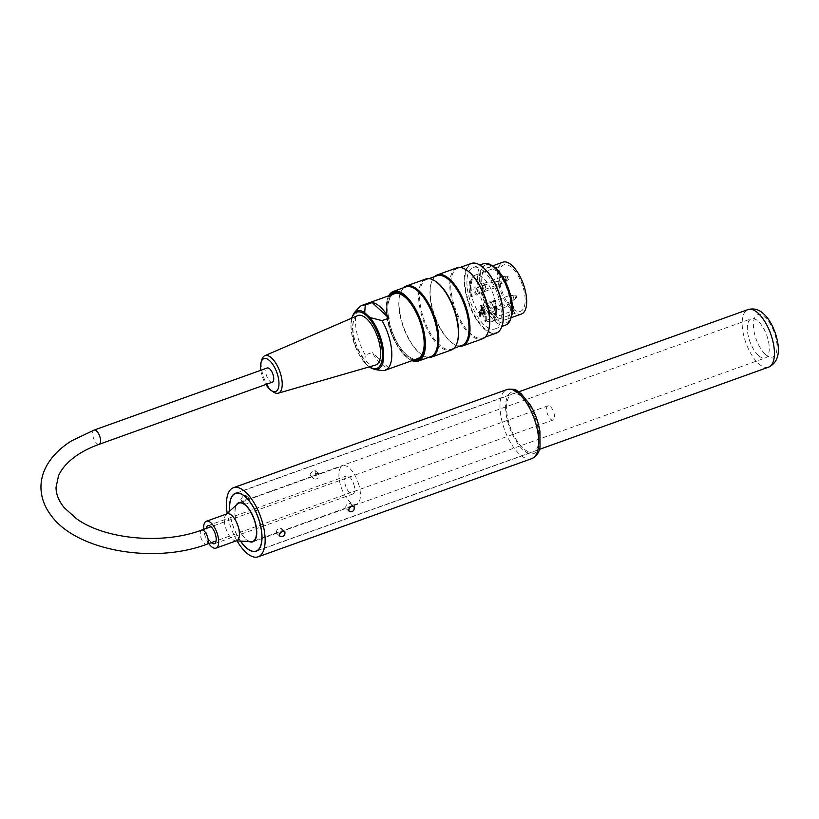 <?xml version="1.0" encoding="UTF-8"?>
<svg xmlns="http://www.w3.org/2000/svg" width="819" height="819" viewBox="0 0 819 819"><rect width="100%" height="100%" fill="white"/><g stroke="black" fill="none" stroke-linecap="round" stroke-linejoin="round"><path stroke-width="0.61" stroke-dasharray="4.09 3.07" d="M237.06 540.898A36.691 15.817 70.3 0 1 227.201 513.431M240.786 499.191L241.41 500.706C244.062 501.668 245.823 500.46 246.673 497.072L246.109 495.608L243.816 495.372L240.786 499.191M310.043 474.334L310.667 475.849C313.329 476.822 315.08 475.604 315.929 472.225L315.366 470.761L313.073 470.526L310.043 474.334M506.572 407.821A30.784 13.268 70.3 0 1 512.428 393.888A30.784 13.268 70.3 0 1 535.309 418.376A30.784 13.268 70.3 0 1 533.22 451.832A30.784 13.268 70.3 0 1 515.939 439.24A30.784 13.268 70.3 0 1 506.572 407.821M282.053 531.203L281.664 528.511L279.248 528.163C276.638 529.791 275.87 531.603 276.965 533.599L279.852 533.558M246.949 498.28L249.242 498.505L249.795 499.959C248.956 503.368 247.205 504.576 244.533 503.593L243.908 502.078L246.949 498.28M351.31 506.347L350.921 503.665L348.505 503.306C345.894 504.934 345.137 506.746 346.222 508.742L349.109 508.701M316.206 473.423L318.499 473.658L319.052 475.112C318.222 478.511 316.462 479.719 313.79 478.746L313.165 477.221L316.206 473.423M240.479 541.093A30.784 13.268 70.3 0 1 229.719 511.107M479.914 316.595L480.948 316.226A25.072 10.811 70.3 0 1 480.497 315.653L479.453 316.032A25.072 10.811 -109.7 0 0 479.914 316.595L479.914 316.298A4.689 2.017 70.3 0 1 480.804 314.179A4.689 2.017 70.3 0 1 483.435 316.103A4.689 2.017 70.3 0 1 484.858 320.894L484.858 321.202A25.072 10.811 -109.7 0 0 485.319 321.478L486.353 321.099A25.072 10.811 70.3 0 1 485.902 320.823L484.858 321.202M494.481 301.699L495.515 301.32A25.072 10.811 70.3 0 1 495.515 317.967L494.481 318.345A25.072 10.811 -109.7 0 0 494.481 301.699L493.468 300.757A23.341 10.063 70.3 0 1 493.468 317.403L494.481 318.345M470.29 295.874L471.334 295.505A25.072 10.811 70.3 0 1 471.334 278.859L470.29 279.228A25.072 10.811 -109.7 0 0 470.29 295.874L471.304 296.816A23.341 10.063 70.3 0 1 471.304 280.17L470.29 279.228M486.353 321.099A1.218 0.522 70.3 0 1 486.291 320.72A24.672 10.637 70.3 0 1 485.902 320.485A4.689 2.017 70.3 0 1 485.902 320.516L485.902 320.823M480.948 316.226L480.948 315.919A4.689 2.017 70.3 0 1 480.948 315.888A24.672 10.637 70.3 0 1 480.569 315.407A1.218 0.522 70.3 0 1 480.497 315.653M479.535 315.622L480.579 315.254L480.579 311.077L479.535 311.445L479.535 315.622A1.218 0.522 70.3 0 1 479.453 316.032M479.535 311.445L485.237 316.748L485.237 320.925A1.218 0.522 70.3 0 0 485.319 321.478M480.579 315.254A1.218 0.522 70.3 0 1 480.569 315.407A24.672 10.637 70.3 0 1 471.57 295.72L472.338 296.437A23.341 10.063 70.3 0 1 472.338 279.791L471.57 279.074A24.672 10.637 70.3 0 1 475.092 275.194A24.672 10.637 70.3 0 1 495.28 301.105L495.515 301.32M495.515 317.967L494.512 317.035A23.341 10.063 -109.7 0 0 494.512 300.389L495.28 301.105A24.672 10.637 70.3 0 1 495.28 317.752A24.672 10.637 70.3 0 1 491.758 321.632A24.672 10.637 70.3 0 1 486.291 320.72A1.218 0.522 70.3 0 1 486.281 320.546L485.237 320.925M480.579 311.077L486.281 316.38L486.281 320.546M475.89 288.268A3.849 1.658 70.3 0 1 477.784 294.338A3.849 1.658 70.3 0 1 474.334 291.973A3.849 1.658 70.3 0 1 475.501 287.96A3.849 1.658 70.3 0 1 475.89 288.268M490.96 302.262A3.849 1.658 70.3 0 1 492.854 308.333A3.849 1.658 70.3 0 1 489.393 305.968A3.849 1.658 70.3 0 1 490.561 301.955A3.849 1.658 70.3 0 1 490.96 302.262M483.425 312.981A4.586 1.976 -109.7 0 0 484.971 313.554A4.586 1.976 -109.7 0 0 485.288 308.568A4.586 1.976 -109.7 0 0 481.879 304.914A4.586 1.976 -109.7 0 0 481.152 308.394A4.586 1.976 -109.7 0 0 483.425 312.981M483.425 283.62A3.849 1.658 70.3 0 1 485.319 289.68A3.849 1.658 70.3 0 1 481.859 287.326A3.849 1.658 70.3 0 1 483.026 283.302A3.849 1.658 70.3 0 1 483.425 283.62M471.334 295.505L471.57 295.72A24.672 10.637 70.3 0 1 471.57 279.074L471.334 278.859M472.338 279.791L471.304 280.17M472.338 296.437L471.304 296.816M494.512 317.035L493.468 317.403M494.512 300.389L493.468 300.757M486.281 316.38L485.237 316.748M485.902 320.485L513.953 310.421A4.689 2.017 -109.7 0 0 512.52 305.651A4.689 2.017 -109.7 0 0 509.889 303.747A4.689 2.017 -109.7 0 0 508.998 305.825L480.948 315.888M514.209 309.889L513.953 310.421L514.209 309.889A24.672 10.637 70.3 0 0 520.495 311.312A24.672 10.637 70.3 0 0 522.174 284.51A24.672 10.637 70.3 0 0 503.839 264.885A24.672 10.637 70.3 0 0 499.61 281.777A24.672 10.637 70.3 0 0 510.124 306.091A3.87 1.669 70.3 0 1 512.172 304.74A3.87 1.669 70.3 0 1 514.209 309.889M508.998 305.825L510.124 306.091M496.242 316.288A27.518 11.865 -109.7 0 0 505.538 319.717A27.518 11.865 -109.7 0 0 509.899 298.863A27.518 11.865 -109.7 0 0 496.242 271.345A27.518 11.865 -109.7 0 0 486.947 267.915A27.518 11.865 -109.7 0 0 482.575 288.769A27.518 11.865 -109.7 0 0 496.242 316.288M521.468 314.005A27.518 11.865 70.3 0 1 512.172 310.575A27.518 11.865 70.3 0 1 498.505 283.057A27.518 11.865 70.3 0 1 502.876 262.193M484.121 284.029A3.041 1.31 70.3 0 1 485.606 288.81A3.041 1.31 70.3 0 1 485.145 289.373A3.041 1.31 70.3 0 1 482.882 286.957A3.041 1.31 70.3 0 1 483.097 283.65A3.041 1.31 70.3 0 1 483.804 283.794A3.041 1.31 70.3 0 1 484.121 284.029M476.586 288.687A3.041 1.31 70.3 0 1 478.071 293.468A3.041 1.31 70.3 0 1 477.61 294.021A3.041 1.31 70.3 0 1 475.358 291.605A3.041 1.31 70.3 0 1 475.563 288.308A3.041 1.31 70.3 0 1 476.269 288.442A3.041 1.31 70.3 0 1 476.586 288.687M491.656 302.682A3.041 1.31 -109.7 0 0 491.339 302.436A3.041 1.31 -109.7 0 0 490.622 302.303A3.041 1.31 -109.7 0 0 490.417 305.6A3.041 1.31 -109.7 0 0 492.68 308.026A3.041 1.31 -109.7 0 0 493.14 307.463A3.041 1.31 -109.7 0 0 491.656 302.682M482.391 313.349A4.586 1.976 70.3 0 1 480.108 308.763A4.586 1.976 70.3 0 1 480.835 305.292A4.586 1.976 70.3 0 1 484.244 308.937A4.586 1.976 70.3 0 1 483.937 313.923A4.586 1.976 70.3 0 1 482.391 313.349M483.138 308.139L483.138 310.974L481.552 307.657L481.552 310.759L480.907 310.155L480.907 306.06L483.138 308.139L483.834 307.893L483.834 310.718L483.138 310.974M482.34 310.462L482.34 308.63L481.695 308.036L481.695 310.862L484.111 313.104L484.111 312.1L482.34 310.462L483.036 310.217L483.036 308.384L482.34 308.63M483.834 310.718L482.237 307.412L482.237 310.503L481.592 309.91L481.592 305.815L483.834 307.893M481.592 305.815L480.907 306.06M481.592 309.91L480.907 310.155M482.237 310.503L481.552 310.759M482.237 307.412L481.552 307.657M483.19 308.292L482.493 308.538M483.19 310.125L482.493 310.37M483.036 308.384L481.695 308.036M482.391 307.78L482.391 310.616L481.695 310.862M482.391 310.616L484.797 312.858L484.111 313.104M484.797 312.858L484.797 311.855L484.111 312.1M484.797 311.855L483.036 310.217M415.796 359.285A34.756 14.977 70.3 0 1 406.029 354.566A34.756 14.977 70.3 0 1 389.23 321.98A34.756 14.977 70.3 0 1 392.526 294.43M402.16 294.85A34.756 14.977 70.3 0 1 402.446 295.024A34.756 14.977 70.3 0 1 420.127 321.13A34.756 14.977 70.3 0 1 423.075 352.508A34.756 14.977 70.3 0 1 422.973 352.835M394.389 293.755A34.449 14.855 -109.7 0 0 397.655 343.366A34.449 14.855 -109.7 0 0 406.029 354.32A34.449 14.855 -109.7 0 0 417.67 358.609M424.14 345.557A34.449 14.855 -109.7 0 0 407.698 299.713M367.987 366.124L364.701 362.612L365.274 354.985L372.195 352.508A34.449 14.855 -109.7 0 0 388.953 368.069L382.033 370.557L369.942 367.475A30.979 13.35 70.3 0 0 374.723 369.502M365.274 354.985A34.449 14.855 70.3 0 1 359.193 307.309M388.953 368.069L372.195 352.508M357.555 315.653A26.3 11.333 -109.7 0 0 356.06 344.113A26.3 11.333 -109.7 0 0 375.317 365.141M273.444 392.004A19.902 8.579 70.3 0 1 261.435 368.089A19.902 8.579 70.3 0 1 261.834 359.684M260.831 370.28A17.465 7.525 -109.7 0 0 265.919 384.48M272.307 382.186A7.545 3.256 70.3 0 1 266.707 376.177A7.545 3.256 70.3 0 1 267.219 367.987M511.701 306.613A30.743 13.247 70.3 0 1 505.927 323.003A30.743 13.247 70.3 0 1 483.077 298.536A30.743 13.247 70.3 0 1 485.165 265.131A30.743 13.247 70.3 0 1 495.546 268.96A30.743 13.247 70.3 0 1 500.03 274.109M483.609 263.687A32.617 14.056 -109.7 0 0 481.398 299.14A32.617 14.056 -109.7 0 0 505.64 325.092M413.902 359.961A35.371 15.244 70.3 0 1 405.507 355.251A35.371 15.244 70.3 0 1 388.79 323.689A35.371 15.244 70.3 0 1 390.632 295.106M388.871 295.741A36.589 15.776 -109.7 0 0 387.561 298.659A36.589 15.776 -109.7 0 0 405.507 356.255A36.589 15.776 -109.7 0 0 409.275 359.172A36.589 15.776 -109.7 0 0 412.141 360.595M412.018 360.636A36.998 15.95 70.3 0 1 409.664 359.418A36.998 15.95 70.3 0 1 405.855 356.46A36.998 15.95 70.3 0 1 387.704 298.218A36.998 15.95 70.3 0 1 388.749 295.782M471.273 263.462A36.998 15.95 -109.7 0 0 468.765 303.675A36.998 15.95 -109.7 0 0 496.273 333.118M501.996 326.095A36.589 15.776 70.3 0 1 469.277 303.491A36.589 15.776 70.3 0 1 480.159 265.243M428.46 357.442A37.715 16.257 70.3 0 1 422.809 355.364A37.715 16.257 70.3 0 1 403.634 327.047A37.715 16.257 70.3 0 1 400.43 292.987A37.715 16.257 70.3 0 1 403.47 287.797M430.825 356.603A36.998 15.95 70.3 0 1 422.133 354.944A36.998 15.95 70.3 0 1 403.317 327.16A36.998 15.95 70.3 0 1 400.174 293.745A36.998 15.95 70.3 0 1 405.825 286.947M457.248 342.342A36.998 15.95 70.3 0 1 451.597 349.15A36.998 15.95 70.3 0 1 424.088 319.707A36.998 15.95 70.3 0 1 426.607 279.494A36.998 15.95 70.3 0 1 435.288 281.152M425.757 279.033A37.715 16.257 -109.7 0 0 423.198 320.024A37.715 16.257 -109.7 0 0 451.228 350.03M459.633 346.263A37.715 16.257 70.3 0 1 453.982 344.185A37.715 16.257 70.3 0 1 434.797 315.868A37.715 16.257 70.3 0 1 431.593 281.808A37.715 16.257 70.3 0 1 434.633 276.607M461.988 345.413A36.998 15.95 70.3 0 1 453.296 343.765A36.998 15.95 70.3 0 1 434.479 315.98A36.998 15.95 70.3 0 1 431.337 282.565A36.998 15.95 70.3 0 1 436.988 275.768M488.421 331.163A36.998 15.95 70.3 0 1 482.76 337.96A36.998 15.95 70.3 0 1 455.251 308.517A36.998 15.95 70.3 0 1 457.77 268.304A36.998 15.95 70.3 0 1 466.461 269.963M456.92 267.854A37.715 16.257 -109.7 0 0 454.361 308.845A37.715 16.257 -109.7 0 0 482.401 338.851M510.913 318.161A30.743 13.247 70.3 0 1 506.623 322.747A30.743 13.247 70.3 0 1 483.763 298.29A30.743 13.247 70.3 0 1 485.851 264.875A30.743 13.247 70.3 0 1 492.086 265.694M484.121 271.529A32.617 14.056 -109.7 0 0 473.106 267.465A32.617 14.056 -109.7 0 0 470.884 302.917A32.617 14.056 -109.7 0 0 495.137 328.869A32.617 14.056 -109.7 0 0 500.307 304.146A32.617 14.056 -109.7 0 0 484.121 271.529M550.522 406.756A7.545 3.256 70.3 0 1 554.268 414.301A7.545 3.256 70.3 0 1 553.071 420.014A7.545 3.256 70.3 0 1 547.461 414.015A7.545 3.256 70.3 0 1 547.972 405.814A7.545 3.256 70.3 0 1 550.522 406.756M236.752 540.673A14.271 6.153 70.3 0 1 235.637 540.827A14.271 6.153 70.3 0 1 226.146 529.309A14.271 6.153 70.3 0 1 226.157 514.393A14.271 6.153 70.3 0 1 227.119 513.8M208.794 543.56A14.271 6.153 70.3 0 1 203.696 529.361M251.075 541.676A20.383 8.784 70.3 0 1 237.52 525.235A20.383 8.784 70.3 0 1 237.53 503.92M358.302 483.056A20.383 8.784 70.3 0 1 356.562 504.176A20.383 8.784 70.3 0 1 341.4 487.96A20.383 8.784 70.3 0 1 342.792 465.796A20.383 8.784 70.3 0 1 358.302 483.056M353.726 484.08A9.582 4.126 70.3 0 1 352.907 494.011A9.582 4.126 70.3 0 1 345.792 486.384A9.582 4.126 70.3 0 1 346.437 475.972A9.582 4.126 70.3 0 1 353.726 484.08M211.312 542.649A9.582 4.126 70.3 0 1 206.214 528.45M240.602 541.093A30.579 13.176 70.3 0 1 229.811 511.025M758.302 355.333A20.792 8.958 70.3 0 1 747.982 334.551A20.792 8.958 70.3 0 1 751.279 318.786A20.792 8.958 70.3 0 1 766.738 335.329A20.792 8.958 70.3 0 1 765.325 357.934A20.792 8.958 70.3 0 1 758.302 355.333M249.201 541.574A20.792 8.958 70.3 0 1 245.782 539.24A20.792 8.958 70.3 0 1 236.148 505.2M531.756 458.64A36.691 15.817 70.3 0 1 511.158 443.632A36.691 15.817 70.3 0 1 499.989 406.173A36.691 15.817 70.3 0 1 506.961 389.557M505.599 406.92A32.617 14.056 -109.7 0 0 531.47 453.921A32.617 14.056 -109.7 0 0 531.398 407.729A32.617 14.056 -109.7 0 0 505.599 406.92M485.902 320.516L484.858 320.894M480.948 315.919L479.914 316.298M504.023 276.894A3.041 1.31 -109.7 0 0 502.989 276.515A3.041 1.31 -109.7 0 0 502.784 279.811A3.041 1.31 -109.7 0 0 505.047 282.227A3.041 1.31 -109.7 0 0 505.528 279.924A3.041 1.31 -109.7 0 0 504.023 276.894M496.488 281.541A3.041 1.31 -109.7 0 0 495.464 281.163A3.041 1.31 -109.7 0 0 494.881 282.535A3.041 1.31 -109.7 0 0 495.802 285.636A3.041 1.31 -109.7 0 0 497.512 286.885A3.041 1.31 -109.7 0 0 497.993 284.582A3.041 1.31 -109.7 0 0 496.488 281.541M511.547 295.536A3.041 1.31 -109.7 0 0 510.524 295.157A3.041 1.31 -109.7 0 0 509.95 296.529A3.041 1.31 -109.7 0 0 510.872 299.631A3.041 1.31 -109.7 0 0 512.581 300.88A3.041 1.31 -109.7 0 0 513.063 298.577A3.041 1.31 -109.7 0 0 511.547 295.536M504.852 276.73A2.866 1.239 70.3 0 1 506.224 279.361A2.866 1.239 70.3 0 1 505.999 281.654A2.866 1.239 70.3 0 1 503.685 279.494A2.866 1.239 70.3 0 1 504.094 276.341A2.866 1.239 70.3 0 1 504.852 276.73M497.317 281.388A2.866 1.239 70.3 0 1 498.689 284.019A2.866 1.239 70.3 0 1 498.474 286.312A2.866 1.239 70.3 0 1 496.795 285.442A2.866 1.239 70.3 0 1 495.802 282.32A2.866 1.239 70.3 0 1 496.56 280.999A2.866 1.239 70.3 0 1 497.317 281.388M512.377 295.383A2.866 1.239 70.3 0 1 513.748 298.014A2.866 1.239 70.3 0 1 513.533 300.307A2.866 1.239 70.3 0 1 511.865 299.437A2.866 1.239 70.3 0 1 510.872 296.314A2.866 1.239 70.3 0 1 511.629 294.994A2.866 1.239 70.3 0 1 512.377 295.383M508.21 276.709A1.423 0.614 -109.7 0 0 507.831 276.515A1.423 0.614 -109.7 0 0 507.626 278.071A1.423 0.614 -109.7 0 0 508.783 279.156A1.423 0.614 -109.7 0 0 508.896 278.01A1.423 0.614 -109.7 0 0 508.21 276.709M499.928 281.828A1.423 0.614 -109.7 0 0 500.419 283.374A1.423 0.614 -109.7 0 0 501.248 283.804A1.423 0.614 -109.7 0 0 501.259 282.32A1.423 0.614 -109.7 0 0 500.307 281.163A1.423 0.614 -109.7 0 0 499.928 281.828M514.987 295.823A1.423 0.614 -109.7 0 0 515.479 297.369A1.423 0.614 -109.7 0 0 516.318 297.799A1.423 0.614 -109.7 0 0 516.318 296.314A1.423 0.614 -109.7 0 0 515.366 295.157A1.423 0.614 -109.7 0 0 514.987 295.823M364.701 362.612A30.979 13.35 70.3 0 1 354.33 312.653M351.945 318.079A29.873 12.879 -109.7 0 0 354.607 344.635A29.873 12.879 -109.7 0 0 369.441 366.83M201.689 530.077A7.545 3.256 -109.7 0 0 201.167 538.278A7.545 3.256 -109.7 0 0 206.777 544.277M99.16 444.307A7.545 3.256 70.3 0 1 93.561 438.308A7.545 3.256 70.3 0 1 94.072 430.108M768.631 367.137A30.579 13.176 70.3 0 1 758.302 363.329A30.579 13.176 70.3 0 1 743.12 332.749A30.579 13.176 70.3 0 1 747.972 309.582M765.222 354.187A22.42 9.664 -109.7 0 0 775.48 336.24A22.42 9.664 -109.7 0 0 754.975 317.199A22.42 9.664 -109.7 0 0 765.222 354.187M284.797 531.408L281.664 528.511M280.088 536.496L276.965 533.599M249.242 498.505L246.12 495.618M244.533 503.593L241.41 500.706M354.054 506.551L350.931 503.654M349.344 511.64L346.222 508.742M318.499 473.658L315.376 470.761M313.79 478.746L310.667 475.849M256.183 551.238L533.22 451.832M235.391 493.294L512.428 393.888M514.332 310.104C512.684 303.245 511.476 303.603 509.889 303.747L480.804 314.179M491.758 321.632L520.495 311.312M475.092 275.194L503.839 264.885M505.538 319.717L511.097 317.721M486.947 267.915L492.506 265.919M483.804 283.794L483.026 283.302M485.606 288.81L485.319 289.68M476.269 288.442L475.501 287.96M478.071 293.468L477.784 294.338M491.339 302.436L490.561 301.955M493.14 307.463L492.854 308.333M481.879 304.914L480.835 305.292M484.971 313.554L483.937 313.923M485.145 289.373L505.047 282.227L508.783 279.156L508.794 276.914L502.989 276.515L483.097 283.65M477.61 294.021L497.512 286.885L501.248 283.804C502.108 282.381 501.791 281.501 500.307 281.163L495.464 281.163L475.563 288.308M492.68 308.026L512.581 300.88L516.318 297.799C517.178 296.376 516.861 295.495 515.366 295.157L510.524 295.157L490.622 302.303M366.513 364.803L353.747 342.465L351.556 318.243M402.446 295.024L401.873 294.666M423.075 352.508L422.86 353.163M422.133 354.944L422.809 355.364M400.174 293.745L400.43 292.987M453.296 343.765L453.982 344.185M431.337 282.565L431.593 281.808M505.927 323.003L506.623 322.747M485.165 265.131L485.851 264.875M451.597 349.15L453.951 348.3M426.607 279.494L428.961 278.644M482.76 337.96L485.124 337.121M457.77 268.304L460.124 267.465M495.137 328.869L501.873 326.443M473.106 267.465L479.842 265.049M547.972 405.814L211.005 526.73M553.071 420.014L216.103 540.929M235.637 540.827L236.23 540.857M254.33 540.857L356.562 504.176M240.561 502.477L342.792 465.796M214.394 543.714L352.907 494.011M207.924 525.675L346.437 475.972M257.545 550.532L539.455 449.375M236.896 492.966L518.796 391.81M252.815 541.84L765.325 357.934M238.759 502.692L751.279 318.786"/><path stroke-width="1.23" d="M227.201 513.431A36.691 15.817 70.3 0 1 226.413 504.34A36.691 15.817 70.3 0 1 233.395 487.725A36.691 15.817 70.3 0 1 260.677 516.922A36.691 15.817 70.3 0 1 258.18 556.807A36.691 15.817 70.3 0 1 237.06 540.898M351.638 506.214L354.054 506.551C354.729 510.339 353.163 512.039 349.344 511.64C348.249 509.633 349.017 507.831 351.638 506.214M282.381 531.06L284.797 531.408C285.473 535.196 283.896 536.895 280.088 536.496C278.992 534.49 279.76 532.678 282.381 531.06M279.852 533.558L282.053 531.203M349.109 508.701L351.31 506.347M229.719 511.107A30.784 13.268 70.3 0 1 229.535 507.227A30.784 13.268 70.3 0 1 235.391 493.294A30.784 13.268 70.3 0 1 258.272 517.782A30.784 13.268 70.3 0 1 256.183 551.238A30.784 13.268 70.3 0 1 240.479 541.093M492.506 265.919L502.876 262.193A27.518 11.865 70.3 0 1 523.331 284.091A27.518 11.865 70.3 0 1 521.468 314.005L511.097 317.721M392.526 294.43A34.756 14.977 70.3 0 1 402.16 294.85M422.973 352.835A34.756 14.977 70.3 0 1 415.796 359.285M351.556 318.243L354.33 312.653L359.193 307.309A34.449 14.855 70.3 0 1 362.018 305.374A34.449 14.855 70.3 0 1 365.274 305.057L364.701 312.674L369.942 317.537L382.033 320.618A34.449 14.855 70.3 0 1 385.288 370.229L417.67 358.609A34.449 14.855 -109.7 0 0 424.14 345.557M407.698 299.713A34.449 14.855 -109.7 0 0 394.389 293.755L362.018 305.374M382.033 320.618L388.953 318.13A34.449 14.855 -109.7 0 0 372.195 302.569L365.274 305.057M385.288 370.229A34.449 14.855 70.3 0 1 382.033 370.557L374.723 369.502A30.979 13.35 70.3 0 0 383.487 351.197A30.979 13.35 70.3 0 0 369.942 317.537M369.942 367.475L374.723 369.502M372.195 302.569L388.953 318.13M278.225 393.192L375.317 365.141A26.3 11.333 -109.7 0 0 379.842 345.444A26.3 11.333 -109.7 0 0 366.728 318.816A26.3 11.333 -109.7 0 0 357.555 315.653L264.783 355.733A19.902 8.579 70.3 0 1 271.724 358.128A19.902 8.579 70.3 0 1 281.654 378.286A19.902 8.579 70.3 0 1 278.225 393.192A19.902 8.579 70.3 0 1 273.444 392.004L271.273 390.55A17.465 7.525 -109.7 0 0 278.982 383.732A17.465 7.525 -109.7 0 0 271.376 362.541A17.465 7.525 -109.7 0 0 261.097 362.182A17.465 7.525 -109.7 0 0 260.739 369.564A17.465 7.525 -109.7 0 0 260.831 370.28M261.097 362.182L261.834 359.684A19.902 8.579 70.3 0 1 264.783 355.733M265.919 384.48A17.465 7.525 -109.7 0 0 271.273 390.55M99.16 444.307A7.545 3.256 70.3 0 0 100.358 438.595A7.545 3.256 70.3 0 0 96.622 431.05A7.545 3.256 70.3 0 0 94.072 430.108L267.219 367.987A7.545 3.256 70.3 0 1 269.768 368.919A7.545 3.256 70.3 0 1 273.505 376.464A7.545 3.256 70.3 0 1 272.307 382.186L99.16 444.307C90.172 447.563 82.412 451.484 75.88 456.091C67.312 462.254 61.527 468.816 58.528 475.767L56.04 487.305C55.999 494.082 58.722 500.88 64.199 507.678L76.525 518.744C104.852 539.363 162.694 544.881 201.689 530.077A7.545 3.256 -109.7 0 1 204.228 531.019A7.545 3.256 -109.7 0 1 207.975 538.564A7.545 3.256 -109.7 0 1 206.777 544.277L216.103 540.929M499.385 273.218L500.03 274.109A30.743 13.247 70.3 0 1 511.701 306.613L511.762 307.709A32.617 14.056 -109.7 0 0 499.385 273.218A32.617 14.056 -109.7 0 0 494.625 267.762A32.617 14.056 -109.7 0 0 483.609 263.687L479.842 265.049M501.873 326.443L505.64 325.092A32.617 14.056 -109.7 0 0 511.762 307.709M390.632 295.106A35.371 15.244 70.3 0 1 401.873 294.666A35.371 15.244 70.3 0 1 419.86 321.222A35.371 15.244 70.3 0 1 422.86 353.163A35.371 15.244 70.3 0 1 413.902 359.961M412.141 360.595A36.589 15.776 -109.7 0 0 420.352 321.048A36.589 15.776 -109.7 0 0 388.871 295.741M388.749 295.782A36.998 15.95 70.3 0 1 393.355 291.421A36.998 15.95 70.3 0 1 405.855 296.038A36.998 15.95 70.3 0 1 424.222 333.026A36.998 15.95 70.3 0 1 418.355 361.077A36.998 15.95 70.3 0 1 412.018 360.636M485.124 337.121L496.273 333.118A36.998 15.95 -109.7 0 0 501.924 326.31A36.998 15.95 -109.7 0 0 483.773 268.079A36.998 15.95 -109.7 0 0 479.965 265.121A36.998 15.95 -109.7 0 0 471.273 263.462L460.124 267.465M480.159 265.243A36.589 15.776 70.3 0 1 480.354 265.356A36.589 15.776 70.3 0 1 484.121 268.284A36.589 15.776 70.3 0 1 502.067 325.88A36.589 15.776 70.3 0 1 501.996 326.095M403.47 287.797A37.715 16.257 70.3 0 1 406.193 286.056A37.715 16.257 70.3 0 1 418.929 290.765A37.715 16.257 70.3 0 1 437.653 328.47A37.715 16.257 70.3 0 1 431.664 357.053A37.715 16.257 70.3 0 1 428.46 357.442M393.355 291.421L405.825 286.947A36.998 15.95 70.3 0 1 418.325 291.564A36.998 15.95 70.3 0 1 436.691 328.552A36.998 15.95 70.3 0 1 430.825 356.603L418.355 361.077M434.613 280.722L435.288 281.152A36.998 15.95 70.3 0 1 439.097 284.111A36.998 15.95 70.3 0 1 457.248 342.342L456.992 343.1A37.715 16.257 -109.7 0 0 438.493 283.743A37.715 16.257 -109.7 0 0 434.613 280.722A37.715 16.257 -109.7 0 0 425.757 279.033L406.193 286.056M431.664 357.053L451.228 350.03A37.715 16.257 -109.7 0 0 456.992 343.1M434.633 276.607A37.715 16.257 70.3 0 1 437.356 274.877A37.715 16.257 70.3 0 1 450.092 279.576A37.715 16.257 70.3 0 1 468.816 317.291A37.715 16.257 70.3 0 1 462.837 345.874A37.715 16.257 70.3 0 1 459.633 346.263M428.961 278.644L436.988 275.768A36.998 15.95 70.3 0 1 449.488 280.374A36.998 15.95 70.3 0 1 467.854 317.373A36.998 15.95 70.3 0 1 461.988 345.413L453.951 348.3M465.776 269.543L466.461 269.963A36.998 15.95 70.3 0 1 470.27 272.922A36.998 15.95 70.3 0 1 488.421 331.163L488.165 331.92A37.715 16.257 -109.7 0 0 469.666 272.553A37.715 16.257 -109.7 0 0 465.776 269.543A37.715 16.257 -109.7 0 0 456.92 267.854L437.356 274.877M462.837 345.874L482.401 338.851A37.715 16.257 -109.7 0 0 488.165 331.92M492.086 265.694A30.743 13.247 70.3 0 1 496.242 268.714A30.743 13.247 70.3 0 1 510.913 318.161M203.696 529.361A14.271 6.153 70.3 0 1 206.337 521.263L227.119 513.8A14.271 6.153 70.3 0 1 237.971 525.89A14.271 6.153 70.3 0 1 236.752 540.673L215.981 548.126A14.271 6.153 70.3 0 1 208.794 543.56M206.337 521.263A14.271 6.153 70.3 0 1 217.199 533.343A14.271 6.153 70.3 0 1 215.981 548.126M226.597 513.994L237.53 503.92A20.383 8.784 70.3 0 1 238.902 503.081A20.383 8.784 70.3 0 1 254.412 520.341A20.383 8.784 70.3 0 1 252.672 541.451A20.383 8.784 70.3 0 1 251.075 541.676L236.23 540.857M206.214 528.45A9.582 4.126 70.3 0 1 207.924 525.675A9.582 4.126 70.3 0 1 215.213 533.783A9.582 4.126 70.3 0 1 214.394 543.714A9.582 4.126 70.3 0 1 211.312 542.649M229.811 511.025A30.579 13.176 70.3 0 1 235.462 493.488A30.579 13.176 70.3 0 1 258.19 517.813A30.579 13.176 70.3 0 1 256.112 551.054A30.579 13.176 70.3 0 1 245.782 547.235A30.579 13.176 70.3 0 1 240.602 541.093M236.148 505.2A20.792 8.958 70.3 0 1 238.759 502.692A20.792 8.958 70.3 0 1 254.218 519.236A20.792 8.958 70.3 0 1 252.815 541.84A20.792 8.958 70.3 0 1 249.201 541.574M506.961 389.557A36.691 15.817 70.3 0 1 534.244 418.755A36.691 15.817 70.3 0 1 531.756 458.64C536.414 456.459 539.178 452.579 540.038 446.979L539.926 431.449C538.38 422.194 535.268 413.493 530.569 405.364L520.976 393.458C516.339 391.226 518.007 388.267 506.961 389.557L233.395 487.725M354.33 312.653A30.979 13.35 70.3 0 1 364.701 312.674M369.441 366.83A29.873 12.879 -109.7 0 0 382.493 354.934A29.873 12.879 -109.7 0 0 369.256 318.56A29.873 12.879 -109.7 0 0 351.945 318.079M747.972 309.582A30.579 13.176 70.3 0 1 770.71 333.906A30.579 13.176 70.3 0 1 768.631 367.137C776.985 363.114 779.975 354.668 777.6 341.799C774.825 327.682 768.345 318.018 764.158 314.373C759.438 309.572 754.033 307.975 747.972 309.582L518.796 391.81M258.18 556.807L531.756 458.64M211.005 526.73L201.689 530.077M94.072 430.108L71.744 440.745C60.125 447.952 51.617 456.552 46.222 466.564C42.711 473.228 40.95 480.159 40.95 487.366C41.093 497.348 44.451 506.674 51.024 515.335C76.331 550.88 153.931 564.23 206.777 544.277M252.672 541.451L254.33 540.857M238.902 503.081L240.561 502.477M256.112 551.054L257.545 550.532M539.455 449.375L768.631 367.137M235.462 493.488L236.896 492.966"/></g></svg>
